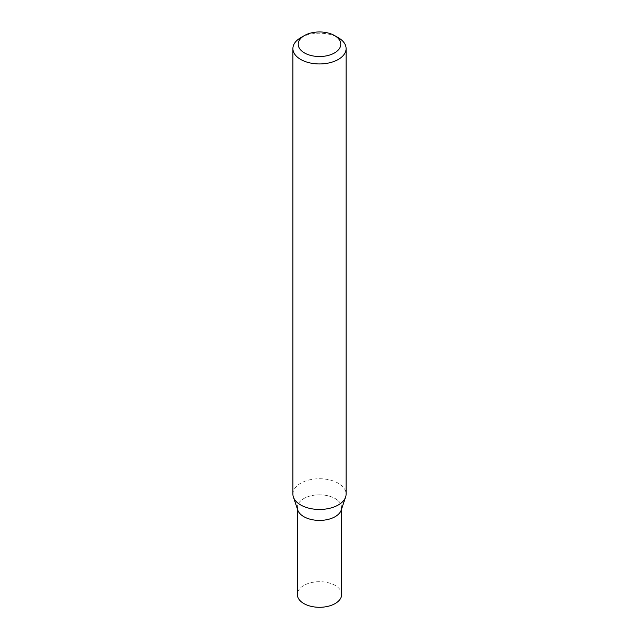 <?xml version="1.0" encoding="UTF-8"?>
<svg xmlns="http://www.w3.org/2000/svg" width="639" height="639" viewBox="0 0 639 639"><rect width="100%" height="100%" fill="white"/><g stroke="black" fill="none" stroke-linecap="round" stroke-linejoin="round"><path stroke-width="0.48" stroke-dasharray="3.19 2.4" d="M341.266 510.042A22.165 12.796 -0 0 0 329.892 496.311A22.165 12.796 -0 0 0 303.821 498.564A22.165 12.796 -0 0 0 297.734 510.042M292.902 494.107A26.598 15.36 180 0 1 300.689 483.244A26.598 15.36 180 0 1 329.684 479.913A26.598 15.36 180 0 1 346.098 494.107M300.689 37.717A26.598 15.36 180 0 1 338.311 37.725M341.665 594.494A22.165 12.796 -0 0 0 327.983 582.672A22.165 12.796 -0 0 0 303.821 585.444A22.165 12.796 -0 0 0 297.335 594.494M341.665 508.836L341.665 507.614A22.165 12.796 -0 0 0 327.983 495.792A22.165 12.796 -0 0 0 303.821 498.564A22.165 12.796 -0 0 0 297.335 507.614L297.335 508.836"/><path stroke-width="0.96" d="M293.381 497.014L297.734 510.042A22.165 12.796 -0 0 0 313.006 519.85A22.165 12.796 -0 0 0 335.179 516.663A22.165 12.796 -0 0 0 341.266 510.042L345.619 497.014A26.598 15.36 180 0 1 338.311 504.962A26.598 15.36 180 0 1 311.704 508.788A26.598 15.36 180 0 1 293.381 497.014A26.598 15.36 180 0 1 292.902 494.107L292.902 48.58A26.598 15.36 180 0 1 300.689 37.725A26.598 15.36 180 0 1 300.689 37.717L304.452 35.552A21.279 12.285 180 0 1 334.548 35.552A21.279 12.285 180 0 1 334.548 52.925A21.279 12.285 180 0 1 304.452 52.925A21.279 12.285 180 0 1 304.452 35.552L300.689 37.725M334.548 35.552L338.311 37.725A26.598 15.36 180 0 1 346.098 48.58A26.598 15.36 180 0 1 338.311 59.443A26.598 15.36 180 0 1 309.316 62.774A26.598 15.36 180 0 1 292.902 48.58M346.098 48.58L346.098 494.107A26.598 15.36 180 0 1 345.619 497.014M297.335 508.836L297.335 594.494A22.165 12.796 -0 0 0 311.017 606.323A22.165 12.796 -0 0 0 335.179 603.543A22.165 12.796 -0 0 0 341.665 594.494L341.665 508.836M297.335 507.614A22.165 12.796 -0 0 0 311.017 519.435A22.165 12.796 -0 0 0 335.179 516.663A22.165 12.796 -0 0 0 341.665 507.614"/></g></svg>
